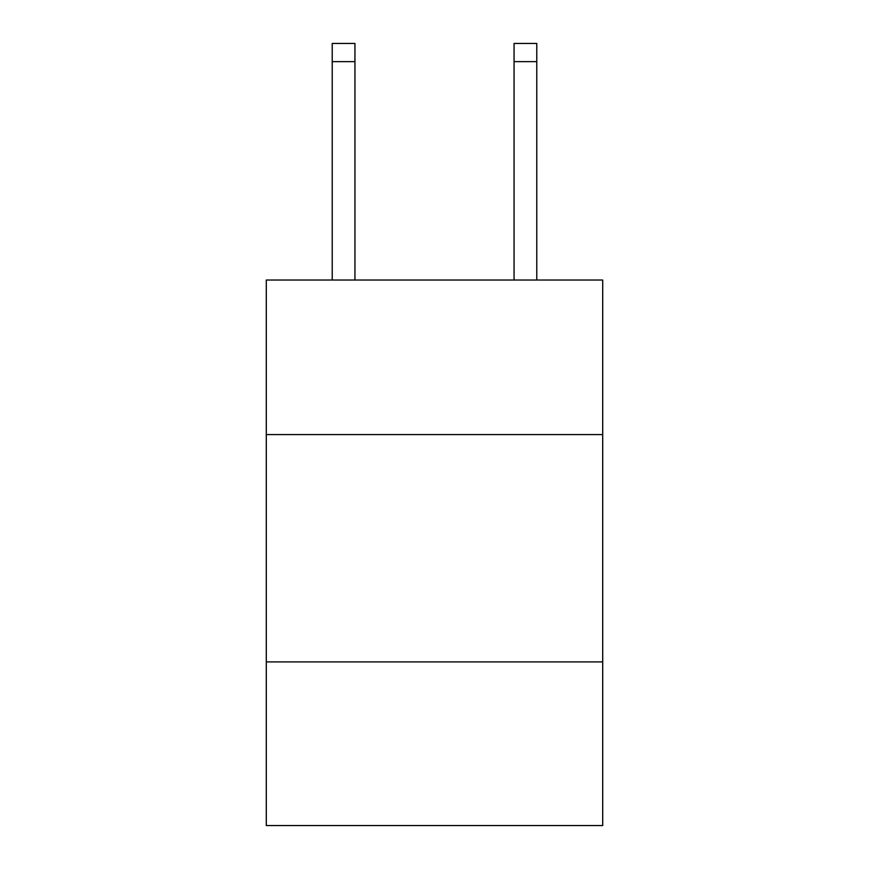 <?xml version="1.0" encoding="UTF-8"?>
<svg xmlns="http://www.w3.org/2000/svg" width="869" height="869" viewBox="0 0 869 869"><rect width="100%" height="100%" fill="white"/><g stroke="black" fill="none" stroke-linecap="round" stroke-linejoin="round"><path stroke-width="1.3" d="M602.706 434.587L602.706 280.024L266.294 280.024L266.294 434.587L602.706 434.587L602.706 825.55L266.294 825.55L266.294 434.587M602.706 661.896L266.294 661.896M354.943 280.024L354.943 61.634L332.219 61.634L332.219 43.45L354.943 43.45L354.943 61.634M332.219 280.024L332.219 61.634M536.781 280.024L536.781 43.45L514.057 43.45L514.057 280.024M514.057 61.634L536.781 61.634"/></g></svg>
